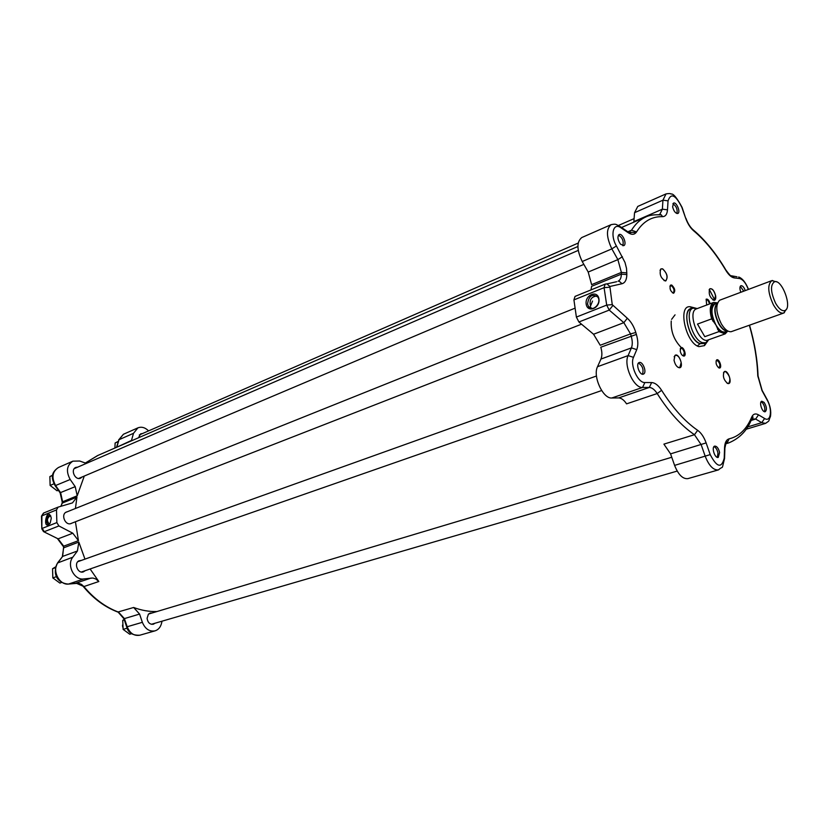 <?xml version="1.0" encoding="UTF-8"?>
<svg xmlns="http://www.w3.org/2000/svg" width="829" height="829" viewBox="0 0 829 829"><rect width="100%" height="100%" fill="white"/><g stroke="black" fill="none" stroke-linecap="round" stroke-linejoin="round"><path stroke-width="1.24" d="M57.584 578.269L55.325 571.803M55.719 566.808L52.559 568.735L52.828 577.917L56.569 576.601M52.559 568.735L55.512 567.678M52.828 577.917L59.885 583.077L61.771 582.424M55.812 486.696L52.559 478.841M52.704 475.11L49.864 476.602L52.652 475.38M49.864 476.602L50.123 485.442L57.056 490.789L58.31 490.26M50.123 485.442L53.802 483.867M118.195 441.391L115.117 443.007L114.92 447.919M115.117 443.007L118.101 441.691M128.64 630.734L125.884 624.579M124.122 619.377L122.733 620.393L123.127 629.387L126.982 628.206M123.127 629.387L129.749 634.237L131.645 633.688M122.733 620.393L124.309 619.926M122.692 627.056L122.516 625.107M162.059 621.18L161.489 623.491C160.432 627.335 158.298 629.791 155.064 630.848L139.832 635.201C134.174 636.185 129.966 633.377 127.189 626.797L124.423 618.641L118.537 612.134C105.542 607.242 93.998 598.714 83.895 586.559L81.449 584.372L78.6 583.212L68.962 584.02C59.46 585.771 51.533 570.269 58.02 562.559L62.641 556.404L63.698 546.176L78.444 540.653L72.807 533.213L58.9 525.949L56.869 522.591L56.486 509.928L58.082 507.13L72.475 502.892L76.942 497.089L75.429 508.498M51.253 518.426L51.211 517.793C47.066 504.56 41.564 532.208 50.144 523.172L51.253 518.426M78.444 540.653L75.418 521.773M71.874 523.151L71.221 523.482C65.284 526.166 60.393 514.135 66.548 511.98L67.284 511.762M49.74 523.793L47.844 524.415C45.212 520.218 45.833 517.099 49.709 515.047L50.797 516.011M156.95 611.543C149.251 611.761 141.49 610.403 133.645 607.481L139.573 614.071L142.36 622.32C145.168 628.983 149.407 631.822 155.064 630.848M152.101 612.994L150.163 613.056L148.381 614.216L147.075 618.341C147.8 622.62 149.883 624.589 153.324 624.247L154.971 623.253M76.144 583.15L83.895 586.559L98.827 581.523L95.822 578.984L92.921 578.031L83.853 578.922C74.33 580.663 66.33 564.963 72.807 557.192L77.429 550.984L78.817 542.062L84.972 559.129M98.827 581.523L90.112 568.974M81.543 560.352L78.807 560.86C73.594 563.565 78.061 574.082 83.46 571.834L85.169 570.704M60.994 506.27L62.61 501.773L77.211 495.783L75.211 486.654L70.206 479.494C65.823 471.39 66.714 465.276 72.879 461.162L79.667 461.017L86.382 463.39M77.211 495.783L84.278 476.053M77.781 467.11L75.802 467.421C70.133 469.577 75.159 480.82 80.6 478.167L82.144 476.965M131.365 440.873L133.5 433.318L137.915 427.857C141.562 426.469 145.116 427.484 148.588 430.883M142.484 433.546L140.681 433.816L138.443 437.795M581.854 237.508L581.792 237.54C576.528 241.83 576.673 249.819 582.217 261.508L588.207 272.047L591.626 284.648L621.387 272.42L621.367 274.14C621.273 277.86 620.206 280.202 618.144 281.166L618.071 281.197M666.133 193.851L637.75 206.431L634.548 212.69L633.812 222.162M636.382 334.419L600.807 347.216C602.186 351.983 602.227 355.931 600.952 359.061L597.522 366.708C592.559 376.2 602.932 398.894 611.792 397.993L618.641 397.92C621.387 398.034 624.03 400.013 626.569 403.858L657.19 393.547C669.024 412.158 681.438 425.888 694.464 434.717L701.147 444.645L705.241 456.344C709.064 465.898 713.489 470.406 718.505 469.877L687.904 478.623C682.795 479.183 678.36 474.779 674.599 465.39L670.568 453.867L706.121 442.904C703.987 437.038 701.168 432.842 697.666 430.324C685.075 421.712 673.055 408.376 661.615 390.314C658.392 385.34 655.065 382.76 651.635 382.563L644.879 382.532C637.988 383.133 629.729 364.926 633.491 357.351L636.755 349.631C638.299 345.62 638.175 340.553 636.382 334.419L635.802 332.491C633.905 326.408 631.076 321.662 627.325 318.253L612.248 304.637L606.693 305.093L576.383 317.082L578.901 321.994L593.554 334.242L600.227 345.258L630.537 333.9L631.138 335.89C632.548 340.74 632.641 344.74 631.418 347.89L628.113 355.6C623.304 365.174 633.802 388.273 642.537 387.454L649.304 387.454C652.009 387.589 654.641 389.62 657.19 393.547L661.615 390.314M697.666 430.324L694.464 434.717L663.905 444.126L670.568 453.867M604.942 284.233L575.025 296.409L573.927 299.901L576.383 317.082M612.248 304.637L609.864 286.482L622.03 283.725C625.097 282.844 626.703 279.787 626.838 274.565L621.367 274.14L591.574 286.337L591.025 289.891M586.176 304.056C587.419 313.331 600.362 308.243 598.932 298.948C597.605 289.642 584.746 294.886 586.176 304.056M587.543 303.942C588.839 295.735 592.279 293.445 597.854 297.083C602.061 303.145 592.3 312.823 588.466 306.45L587.543 303.942M595.927 296.026L596.849 295.943M592.175 308.481L588.466 306.45M708.64 339.766L704.484 345.62L698.878 346.646C685.635 343.019 677.438 304.803 690.225 306.771L697.23 308.575M710.132 303.746C709.106 300.253 707.779 298.73 706.142 299.186L706.681 305.041M671.687 285.01L670.474 285.145C669.397 288.699 670.443 291.404 673.604 293.269C675.573 291 674.93 288.243 671.687 285.01M680.205 350.988C680.92 354.014 682.122 355.714 683.801 356.087C687.2 356.128 683.407 345.589 680.816 347.786L680.205 350.988M727.717 383.506L728.287 383.599C732.909 383.734 727.779 368.822 724.204 371.734C722.463 376.055 723.634 379.972 727.717 383.506M764.11 402.386C766.721 406.604 767.105 409.713 765.25 411.702C762.307 412.915 758.69 401.93 761.799 401.226L764.11 402.386M740.867 292.233C739.675 289.166 739.613 287.052 740.66 285.86L740.929 285.715C742.566 285.559 744.007 287.186 745.25 290.585M672.62 206.856L673.531 203.105C676.443 201.53 680.941 212.4 677.821 213.467C675.542 213.509 673.801 211.302 672.62 206.856M620.465 244.13C617.646 239.84 617.201 236.638 619.139 234.534C622.506 232.752 627.335 244.4 623.75 245.643L620.465 244.13M643.822 373.9L643.366 374.148C639.708 375.786 635.346 363.61 639.211 362.542C642.579 360.988 646.983 371.838 643.822 373.9M719.593 452.541L718.256 457.39C714.857 458.706 711.137 446.883 714.712 446.106C716.919 446.137 718.546 448.271 719.593 452.541M719.012 367.962L719.437 368.035C722.598 368.107 719.044 357.962 716.608 359.973C715.427 362.895 716.235 365.558 719.012 367.962M674.029 360.221C675.075 364.687 676.847 367.206 679.355 367.775C684.464 367.858 678.868 352.128 674.961 355.423L674.029 360.221M662.609 268.814L660.765 269.01C659.21 274.285 660.775 278.275 665.469 281C668.371 277.663 667.418 273.591 662.609 268.814M715.645 295.746C714.194 290.502 712.235 288.191 709.779 288.813C708.318 293.787 709.769 297.632 714.132 300.347C715.531 300.088 716.038 298.554 715.645 295.746M704.754 343.102L700.07 343.755C688.609 340.605 681.2 307.528 692.111 308.533M693.054 308.17L690.681 309.062C681.801 311.362 689.728 340.729 700.028 343.496L703.365 343.589L705.748 342.75L702.412 342.646C692.122 339.869 684.174 310.471 693.054 308.17L696.982 308.668M708.422 339.838L705.748 342.75M713.645 302.43L696.443 308.875C686.899 311.58 698.878 344.222 707.883 340.035L725.199 333.869L718.95 331.61L704.795 336.678L697.49 324.066L711.634 318.885C709.313 310.077 709.987 304.595 713.645 302.43L717.541 302.906C713.852 307.072 714.37 314.067 719.116 323.911C722.059 328.802 724.96 331.165 727.81 330.999M727.821 331.009L725.199 333.869M711.634 318.885L715.945 325.02L718.95 331.61M704.795 336.678L697.49 324.066M783.706 313.041L731.157 331.704C727.955 332.014 724.66 329.382 721.292 323.797C715.945 312.647 715.386 304.792 719.603 300.243L771.809 280.637C767.281 284.689 767.83 292.782 773.457 304.917C777.115 311.082 780.535 313.797 783.706 313.041L786.483 309.124M776.493 281.829L771.809 280.637M775.675 303.383C770.473 291.922 770.151 284.679 774.721 281.642C782.182 279.622 792.255 307.041 785.27 310.388C782.41 311.621 779.208 309.279 775.675 303.383M709.116 289.891L710.111 288.689C712.494 288.679 714.308 291.041 715.541 295.756L714.453 300.222L712.909 299.974M709.458 303.974L709.469 303.994C708.712 301.103 707.603 299.673 706.142 299.673L706.142 299.186M660.029 270.306L661.148 268.845L662.558 268.907C667.013 273.042 668.112 277.021 665.863 280.844L664.039 280.575M669.905 286.274L671.324 285.663C674.008 288.16 674.671 290.564 673.303 292.886L672.423 292.824M674.132 356.781L675.386 355.258C678.008 355.226 679.935 357.672 681.179 362.615L679.79 367.63L677.842 367.237M680.205 348.936L680.858 348.273C682.422 348.253 683.573 349.724 684.329 352.698L683.521 355.682L682.578 355.579M716.038 361.009L717.261 360.48C719.883 362.926 720.505 365.32 719.126 367.651L718.328 367.568M723.468 372.853L724.173 371.817L725.603 371.63C729.914 375.672 730.929 379.62 728.65 383.475L727.002 383.143M761.126 401.764L762.556 402.873C764.763 406.127 765.364 409.06 764.369 411.65M740.287 286.295L743.737 291.145M672.889 203.716C676.319 206.089 677.666 209.354 676.941 213.519M618.465 235.115C622.424 237.591 623.885 241.135 622.848 245.747M638.475 363.061C642.558 365.796 643.884 369.516 642.454 374.211M713.976 446.613C715.893 447.484 717.22 449.619 717.955 453.017L717.354 457.37M590.818 308.274L590.642 307.207M590.538 306.036L592.538 301.062M589.056 307.176L588.973 306.626M590.124 307.031L590.289 308.067M636.112 232.545L628.838 232.193M700.215 343.558L697.831 345.558M683.438 348.822L682.091 348.035M680.744 346.999C673.853 339.693 670.692 331.04 671.241 321.03M671.594 319.362L675.044 314.844M63.605 547.772L63.698 546.176L58.092 538.84L43.512 531.607L41.833 528.85L41.896 515.856L56.486 509.928M41.823 528.643L41.491 516.343L43.73 512.996M56.869 522.591L42.238 528.374L44.248 531.7L58.9 525.949M72.807 533.213L58.092 538.84L43.813 531.762M60.786 506.332L62.341 503.068L76.942 497.089M61.937 503.348L62.61 501.773L60.652 492.747L55.678 485.68C51.336 477.67 52.237 471.618 58.403 467.525L72.879 461.162M55.191 485.815L60.071 492.768L75.211 486.654M58.403 467.525C49.502 473.525 52.258 479.815 55.118 485.711L70.206 479.494M85.366 463.028L97.936 455.432M116.837 447.204L118.993 439.712L123.417 434.272L137.915 427.857M116.474 447.359L131.51 440.427M116.578 447.059L118.993 439.712L133.5 433.318M123.925 618.776L126.661 626.89L142.36 622.32M118.174 612.185L123.915 618.745L139.573 614.071M83.387 586.621C93.376 598.631 104.858 607.108 117.822 612.051L133.645 607.481M75.853 583.17L91.149 578.031M68.517 584.062L83.853 578.922M68.683 584.072C60.621 583.917 50.921 576.808 57.533 562.984L72.807 557.192M57.729 562.715L62.641 556.404L77.429 550.984M62.362 556.56L63.626 547.834L78.817 542.062M573.927 299.901L604.082 287.663L606.693 305.093L609.232 310.098L612.755 305.632M749.364 325.269C754.411 342.823 757.219 359.641 757.768 375.724L761.996 390.583L767.167 400.044C772.638 409.474 770.877 422.676 764.597 418.479L758.514 414.852C755.447 413.153 753.167 413.909 751.685 417.142C746.66 429.194 739.147 436.417 729.126 438.842C726.349 439.619 724.826 442.572 724.556 447.722L724.235 458.126C721.572 468.613 716.898 467.442 710.215 454.613L674.599 465.39M725.624 444.012L726.536 443.484M751.706 418.894L755.644 419.049L761.737 422.655L747.571 426.956M751.188 420.417L755.644 419.049L758.514 414.852M764.597 418.479L761.737 422.655L765.561 423.37L746.027 429.287M737.022 276.793L730.691 275.663M626.838 274.565L626.527 268.43L625.004 262.451L616.403 245.954C609.947 235.042 613.273 222.027 620.89 227.757L628.195 232.711C631.853 235.042 634.641 234.783 636.548 231.923C643.159 221.436 651.822 216.348 662.537 216.659C665.469 216.587 667.117 214.317 667.49 209.841L668.039 200.846C670.941 192.608 675.552 194.774 681.852 207.343L682.06 207.323C676.827 197.665 673.138 193.24 670.982 194.048C670.723 193.458 669.065 193.406 666.029 193.903L662.941 200.183L634.548 212.69M668.039 200.846L662.941 200.183L662.371 209.177L633.864 221.602M667.49 209.841L662.371 209.177L659.832 214.296L661.376 214.918L658.029 214.721M714.805 300.129L709.323 289.425M609.616 287.207L604.082 287.663L605.129 284.14L606.932 283.881L605.336 284.078L575.025 296.409M710.215 454.613L706.121 442.904M681.852 207.343L685.676 218.245C687.687 223.747 690.339 227.913 693.604 230.763C705.241 240.545 715.976 253.726 725.821 270.316C728.618 274.896 731.406 277.414 734.183 277.891L739.572 278.534C742.971 279.414 745.893 283.052 748.328 289.435M727.655 331.02L725.22 331.88C722.277 332.605 719.189 330.325 715.945 325.02C711.023 314.585 710.691 307.549 714.95 303.922L715.821 303.601M717.562 329.206C721.334 333.362 724.339 334.097 726.598 331.393M716.36 303.393C710.557 303.621 709.437 309.59 713.023 321.3M717.168 303.186C713.593 307.383 714.142 314.315 718.816 323.984C721.696 328.771 724.546 331.123 727.354 331.03M609.864 286.482L606.932 283.881L616.662 281.715M622.03 283.725L619.128 281.166L618.144 281.166M626.869 272.907L621.387 272.42L617.885 259.622L588.207 272.047M622.413 256.7L617.885 259.622L611.854 248.887L582.217 261.508M616.403 245.954L611.854 248.887C606.258 236.99 606.03 228.897 611.18 224.628L581.792 237.54M620.89 227.757L618.589 225.592M628.195 232.711L626.04 230.545M636.548 231.923L631.511 230.203L628.32 232.068M662.537 216.659L661.376 214.918C654.755 214.442 649.615 215.094 645.946 216.887C640.289 219.395 635.47 223.83 631.511 230.203L627.978 231.726M685.676 218.245L682.132 207.53M693.604 230.763L693.521 230.151C690.381 227.54 687.842 223.571 685.884 218.224L685.956 218.421M725.821 270.316L725.924 270.078C716.038 253.394 705.241 240.089 693.521 230.151L691.655 228.856M734.183 277.891L733.085 276.471C730.971 275.052 732.991 279.539 725.924 270.078L725.562 269.477M739.572 278.534L738.66 276.99C742.442 278.399 745.717 282.523 748.494 289.373M757.768 375.724L758.1 377.185M761.996 390.583L761.758 389.682M767.167 400.044L766.908 399.122M751.685 417.142L752.058 418.023L750.981 420.552M729.126 438.842L726.96 443.36L728.909 442.841C740.079 438.126 747.799 429.857 752.058 418.023L753.043 416.987L752.535 418.479L751.779 418.707M724.556 447.722L724.494 449.846M724.235 458.126L724.018 460.344M651.635 382.563L649.304 387.454L618.641 397.92M644.879 382.532L642.537 387.454L611.792 397.993M633.491 357.351L628.113 355.6L597.522 366.708M636.755 349.631L631.418 347.89L600.952 359.061M635.802 332.491L630.537 333.9L623.843 322.668L593.554 334.242M627.325 318.253L623.843 322.668L609.232 310.098L578.901 321.994M70.475 523.7L581.533 324.191M65.885 512.322L575.108 308.15M48.414 524.477L47.844 524.415M50.528 515.638C46.87 518.032 46.497 520.84 49.419 524.063M58.082 507.13L43.502 513.078L41.481 516.125M62.216 502.063L60.154 492.882M85.335 463.017L97.542 455.598L577.886 246.503M118.578 440.023L123.417 434.272M139.832 635.201C132.536 635.532 128.153 632.776 126.682 626.921M75.967 583.17L68.848 584.051M63.242 546.394L57.667 538.902M596.465 376.003L77.791 561.699M601.647 390.542L81.397 572.01M671.759 457.256L148.526 614.061M677.2 471.079L151.386 624.289M578.238 250.41L74.258 468.634M583.854 264.378L78.62 478.457M634.092 218.628L618.393 225.488M578.186 243.073L139.303 434.945M596.942 296.015C591.647 296.554 589.429 299.559 590.289 305.031M718.505 469.877C723.966 464.893 721.209 471.566 724.567 458.478L724.888 448.064C725.976 442.8 726.722 440.779 727.137 441.992L726.732 443.422L725.738 443.712M659.791 214.307L658.786 214.742M692.319 308.45L690.225 306.771M704.992 343.019L704.484 345.62M725.22 331.88L726.038 331.59M717.406 303.01L714.95 303.922M774.721 281.642L772.4 280.471M785.27 310.388L784.265 312.782M673.013 292.948L673.604 293.269M670.257 285.787L670.474 285.145M683.21 355.734L683.801 356.087M680.588 348.429L680.816 347.786M718.857 367.693L719.437 368.035M716.37 360.594L716.608 359.973M628.683 232.255L629.781 231.778L630.942 232.648L628.05 231.913L620.745 226.949C615.678 224.483 616.859 223.581 611.18 224.628M765.561 423.37C770.514 419.857 767.83 422.293 770.462 416.469C771.322 411.35 770.265 405.785 767.281 399.796L762.11 390.335L758.048 375.993C757.468 359.786 754.628 342.854 749.54 325.206M726.121 443.681L728.691 442.914M621.553 227.498L645.946 216.887"/></g></svg>
